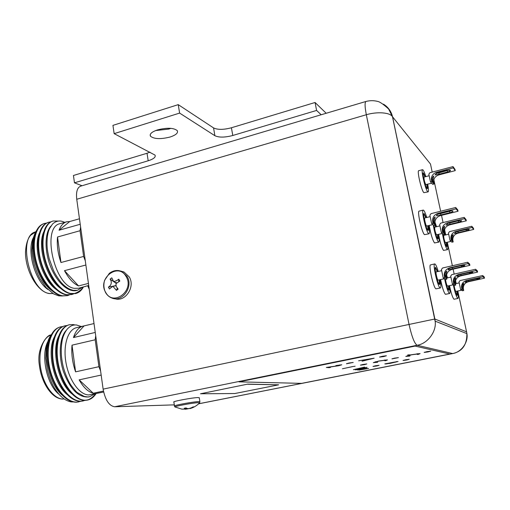 <?xml version="1.0" encoding="UTF-8"?>
<svg xmlns="http://www.w3.org/2000/svg" width="510" height="510" viewBox="0 0 510 510"><rect width="100%" height="100%" fill="white"/><g stroke="black" fill="none" stroke-linecap="round" stroke-linejoin="round"><path stroke-width="0.76" d="M103.645 392.024L88.963 394.918C79.904 395.18 69.232 380.772 66.058 363.19C62.781 345.614 67.792 329.556 76.481 327.7L83.066 326.126C78.75 327.235 75.55 331.047 73.465 337.569L95.249 332.443M81.351 326.534L76.596 325.004C73.026 324.691 70.38 325.724 67.02 329.345C64.387 333.049 62.743 336.951 62.08 341.05C60.473 350.555 61.468 358.39 62.692 364.312C64.203 371.867 68.397 381.92 71.68 386.121C74.779 390.144 76.729 392.343 77.539 392.719L84.284 396.448L87.701 396.958L89.588 396.755L94.879 393.867M95.752 393.682C92.323 397.921 88.976 400.082 85.718 400.171L84.845 400.242C74.167 399.885 62.112 383.635 58.357 363.923C54.615 344.518 59.912 326.77 69.43 324.742L68.882 324.876C63.144 326.483 59.3 332.036 57.356 341.534C54.583 355.597 58.822 375.685 67.301 388.104C72.968 396.238 78.916 400.325 85.132 400.369L87.433 400.082M96.052 393.618L95.357 394.644C93.196 397.59 90.621 399.394 87.637 400.038L84.845 400.242M58.848 394.179C46.907 384.82 40.679 355.929 47.577 342.153M73.153 401.918L72.745 401.925C70.648 402.116 67.926 401.23 64.579 399.253C60.148 395.913 58.58 394.255 54.525 388.206C51.478 383.208 49.049 376.96 47.245 369.457L45.766 358.167L46.244 348.05C47.124 343.02 48.533 338.959 50.464 335.861L51.587 334.331M101.171 375.067L79.146 379.854C83.41 387.434 88.109 391.89 93.234 393.236L103.447 391.081M100.604 371L98.914 366.696L75.588 371.854C72.452 362.788 71.266 353.895 72.018 345.162L95.179 339.781L95.701 335.695M94.018 323.563L83.066 326.126M62.615 326.578L60.677 326.853C50.879 328.925 45.46 347.176 49.438 366.754C53.422 386.695 66.026 402.562 76.806 402.103L80.797 401.293M60.677 326.853L60.135 326.986C54.035 328.701 50.044 334.668 48.157 344.887C46.2 360.283 49.311 374.958 57.502 388.926C63.367 397.73 69.615 402.161 76.251 402.218L78.865 401.867M75.015 324.959L73.217 324.57L69.43 324.742M66.995 325.533L65.05 325.801C55.316 327.853 49.967 346.118 53.964 365.734C57.968 385.713 70.527 401.619 81.237 401.179L85.227 400.363M65.05 325.801L64.502 325.935C58.58 327.592 54.666 333.349 52.747 343.204C50.611 359.078 53.83 374.187 62.398 388.531C68.161 396.99 74.256 401.242 80.682 401.293L83.289 400.943M95.555 394.204L95.95 393.643M49.827 338.264C42.177 352.531 49.138 384.967 62.66 395.511M54.36 337.014C46.601 351.243 53.677 384.215 67.314 394.708M58.899 335.758C51.045 349.943 58.229 383.463 71.986 393.905M66.326 330.263C59.664 337.091 58.14 355.572 63.501 371.726C70.201 389.315 78.591 397.723 88.663 396.952L89.588 396.755M72.018 345.162L75.588 371.854M95.179 339.781L98.914 366.696M84.035 325.947L73.465 337.569M79.146 379.854L93.234 393.236M88.727 285.466L78.546 288.252L74.479 288.335C54.309 286.499 41.17 226.689 60.193 223.635L66.625 221.812C63.291 222.793 60.766 225.598 59.052 230.227L80.223 224.272M64.725 222.347L62.596 221.518C59.084 220.294 55.469 221.302 52.498 224.069L49.464 228.716C48.361 231.546 48.354 231.24 47.404 236.213C46.391 246.54 47.443 251.003 49.202 258.729L53.34 270.115C54.755 273.379 57.082 277.147 60.307 281.418C62.551 284.248 65.892 287.372 69.819 289.202L73.249 290.362L77.495 290.26L82.359 287.277M83.073 287.098C81.523 290.26 74.951 294.697 71.317 293.543L70.437 293.454C60.205 291.146 48.775 275.349 44.612 257.136C40.526 239.337 44.504 223.201 53.11 221.002L52.575 221.161C47.404 222.793 44.14 227.989 42.783 236.748C40.577 250.856 46.722 272.079 56.266 283.681C61.098 289.565 65.93 292.925 70.75 293.76L75.633 293.55M83.404 287.015L82.652 288.265C80.803 291.051 78.514 292.804 75.786 293.511L70.437 293.454M47.883 289.47C35.337 281.22 26.8 252.112 32.978 238.368M62.22 295.972L58.701 295.832L53.697 293.958L46.136 287.608L39.978 278.702C37.989 275.151 36.133 270.619 34.412 265.111C32.92 259.335 32.085 254.241 31.913 249.83L32.716 239.496L35.356 232.324L36.573 230.52M85.884 265.015L64.483 270.657C68.722 278.562 73.414 283.649 78.559 285.931L88.44 283.401M85.297 260.788L83.627 256.447L60.964 262.516C57.872 253.464 56.731 244.959 57.547 236.991L80.057 230.724L80.612 227.046M79.458 218.771L69.749 221.525L66.625 221.812M46.474 223.112L44.561 223.45C35.694 225.707 31.633 242.288 35.974 260.298C40.36 278.721 52.313 294.257 62.647 295.813L67.377 295.641L69.232 294.997M44.561 223.45L44.032 223.597C38.543 225.344 35.164 230.909 33.896 240.306C32.079 253.954 37.797 273.672 46.754 285.039C51.822 291.433 56.941 295.067 62.105 295.953L67.377 295.641M58.663 221.059L53.11 221.002M50.745 221.895L48.832 222.226C40.029 224.464 36.019 241.064 40.373 259.099C44.772 277.561 56.686 293.142 66.957 294.723L71.668 294.557L73.529 293.907M48.832 222.226L48.297 222.379C42.968 224.069 39.646 229.449 38.326 238.514C36.318 252.405 42.253 272.875 51.504 284.37C56.457 290.502 61.429 293.996 66.421 294.856L71.668 294.557M82.722 288.093L83.391 287.015M35.043 234.472C28.235 248.835 37.612 281.029 51.816 290.528M39.448 233.07C32.532 247.395 42.037 280.105 56.329 289.54M43.86 231.661C36.847 245.941 46.48 279.168 60.862 288.545M50.841 226.166C44.727 232.84 44.287 250.882 50.643 266.685C56.833 282.489 68.442 292.727 76.691 290.47L77.495 290.266M57.547 236.991L60.964 262.516M80.057 230.724L83.627 256.447M69.749 221.525L59.052 230.227M84.991 286.607L86.643 286.002M64.483 270.657L78.559 285.931M405.488 359.805L403.066 360.5L406.789 360.003L409.211 359.301L405.488 359.805M403.149 360.392L409.109 359.289M348.929 363.018L346.494 363.764L353.194 362.47L348.929 363.018M346.551 363.643L353.111 362.457M362.814 364.491L360.449 365.185L364.446 364.663L366.811 363.961L362.814 364.491M360.519 365.071L366.715 363.949M375.303 365.81L373.014 366.467L376.782 365.963L379.077 365.3L375.303 365.81M373.097 366.358L378.968 365.287M426.844 351.664L424.186 352.442L428.088 351.925L430.746 351.141L426.844 351.664M424.256 352.327L430.657 351.129M382.181 356.311L379.593 357.096L383.788 356.547L386.389 355.757L382.181 356.311M379.644 356.974L386.312 355.744M394.453 358.147L391.954 358.887L398.406 357.625L394.453 358.147M392.018 358.772L398.316 357.612M387.294 359.888L385.898 360.621L384.865 360.748L385.923 360.156L378.917 361.093L374.684 362.361L377.63 362.278L373.326 362.629L378.72 361.042L387.294 359.888M374.136 358.198L358.619 360.787L363.949 360.003L365.581 360.207L362.081 361.201L374.136 358.198M419.991 353.589L418.353 354.373L417.339 354.495L418.595 353.863L411.666 354.781L407.184 356.12L409.919 356.056L405.807 356.394L411.506 354.718L419.991 353.589M353.443 366.416L342.446 368.775L353.443 366.416M364.778 368.041L355.374 369.871L364.778 368.041M407.745 354.934L410.231 354.845L407.745 354.934M414.821 346.143L239.037 381.856L301.62 383.373L449.814 354.055L414.789 345.997L239.037 381.856M353.424 369.673L364.605 367.092L356.464 369.074L367.047 367.327L353.424 369.673M357.331 369.992L365.402 368.143L359.901 369.501L366.958 368.29L361.309 369.622L368.596 368.437L358.887 370.12L364.51 368.787L357.331 369.992M340.259 365.064L335.861 365.581L341.668 364.79L338.831 365.708L328.599 367.251L330.48 367.41L329.109 367.684L326.343 367.455L338.372 365.702L340.349 365.083L339.564 364.95M384.801 363.891L398.068 361.488L390.086 363.394L384.801 363.891M449.814 354.055L414.789 345.997M174.305 404.863L114.667 406.763L417.097 345.27L452.593 353.551C461.371 352.295 468.524 342.184 466.911 333.636L466.586 331.831L434.864 319.011L435.202 321.619C436.528 331.627 427.527 343.759 417.097 345.27C414.451 343.523 411.768 336.581 409.045 324.443L103.122 389.13C105.226 399.993 109.07 405.864 114.667 406.763M247.739 384.119L200.494 393.777L234.817 393.535L278.664 384.814L247.739 384.119L200.494 393.777M432.212 172.106L430.478 164.029L392.509 116.758C390.08 112.321 376.896 111.537 366.327 114.737C364.79 106.718 364.682 102.287 366.008 101.452L80.656 186.15C77.259 187.552 75.952 191.926 76.749 199.263L103.122 389.13M466.771 332.73L457.808 291.019M383.514 104.193C388.193 107.106 391.208 111.32 392.56 116.835L434.864 319.011L409.045 324.443L366.327 114.737L76.749 199.263M366.008 101.452L366.008 101.452C369.999 100.444 373.836 100.425 377.521 101.394C379.618 101.656 383.303 104.174 388.582 108.949L392.502 116.752L435.196 321.612M278.664 384.814L247.764 384.247M409.874 354.781L408.848 355.126M408.822 354.992L408.083 354.864M356.458 369.036L355.425 369.214M364.656 368.035L364.083 368.347M364.057 368.226L363.726 368.277M360.793 368.736L359.952 369.138M359.933 369.017L359.378 369.151M356.547 369.667L355.476 369.763M365.364 368.564L364.503 368.762M361.303 369.578L360.411 369.731M359.894 369.463L358.951 369.622M355.177 366.186L353.978 366.429M341.757 364.803L339.813 365.358M329.995 367.366L329.109 367.684M329.084 367.551L326.942 367.372M420.1 353.615L418.353 354.373M418.57 353.73L416.906 353.8M408.357 355.406L407.146 355.986M409.045 356.05L405.896 356.407M364.057 359.881L365.581 360.207M365.574 360.194L366.786 359.894M365.523 359.639L372.574 358.46M371.439 358.651L366.817 359.901L365.542 359.735M387.46 359.926L385.898 360.621M385.898 360.028L384.291 360.098M375.806 361.673L374.652 362.228M376.539 362.304L373.479 362.655M398.061 361.482L396.71 361.864M393.063 362.527L392.725 362.693M392.7 362.565L391.304 363.005M387.415 363.726L385.605 363.987M385.585 363.866L385.184 363.815M391.501 362.795L391.132 362.635M396.774 361.705L396.455 361.571M396.697 361.724L392.311 362.483L395.448 362.176L396.672 361.603M391.195 362.763L386.357 363.668L389.825 363.362L391.584 362.859L391.17 362.635M155.639 130.56L168.778 129.075L170.875 128.335M157.584 129.878C151.763 131.867 149.392 133.977 150.475 136.208C154.077 139.096 160.605 139.37 170.059 137.031C175.937 135.067 178.347 132.938 177.276 130.649C173.7 127.768 167.14 127.513 157.584 129.878M214.882 135.705L213.55 127.908C217.636 129.878 223.597 129.827 231.425 127.761L232.777 135.488C224.923 137.541 218.962 137.617 214.882 135.705L179.616 113.086L114.157 133.645L155.021 155.091C155.945 157.105 153.669 159.005 148.193 160.771L74.466 182.816L82.034 185.742M148.193 160.771L147.027 153.261L150.029 152.152M74.466 182.816L73.446 175.485L147.027 153.261M114.157 133.645L112.927 125.377L178.232 104.639L179.616 113.086M213.55 127.908L178.232 104.639M321.172 114.763L316.595 110.434L315.065 102.497L231.425 127.761M316.595 110.434L232.777 135.488M326.19 113.271L315.065 102.497M439.633 279.811C440.06 282.725 440.041 284.299 439.575 284.535L439.378 284.484C437.644 283.821 433.921 267.202 435.54 267.355L437.695 271.569M440.175 279.69C441.042 284.739 441.105 287.5 440.372 287.978L440.104 287.914C437.682 287.047 432.448 263.695 434.724 263.925L435.049 264.021C435.929 264.792 436.987 267.265 438.237 271.441M440.372 287.978L435.942 288.838C433.462 287.984 428.247 264.671 430.58 264.881L434.724 263.925M444.395 278.74L438.02 280.13C437.185 279.786 435.406 271.849 436.184 271.913L441.66 270.663M445.415 276.885L444.962 275.751C444.879 273.366 445.491 271.811 446.811 271.084L445.415 276.885M452.485 268.866L448.169 269.911C447.882 269.458 448.602 268.859 450.336 268.126L460.377 265.812L464.82 265.398C465.037 265.748 463.953 266.207 461.569 266.794L452.485 268.866L452.23 267.68M451.573 269.057L452.032 269.401L469.901 265.334L469.602 263.963L467.664 262.248L442.565 267.999L441.43 269.51L443.215 277.956L444.618 277.638L444.184 275.209C444.261 271.403 446.154 268.923 449.871 267.769L450.336 268.126M452.032 269.401C448.36 270.536 446.486 272.984 446.416 276.745L446.843 279.136L445.459 279.448L443.215 277.956M467.664 262.248L467.97 263.632L449.871 267.769M446.843 279.136L444.618 277.638M469.901 265.334L467.97 263.632M435.361 267.52L437.28 271.658M439.225 279.907L439.346 284.459M120.87 271.097L123.987 272.008L129.228 276.904C135.583 286.83 125.211 302.417 114.801 298.681M118.785 279.18C116.886 280.691 115.145 281.424 113.558 281.38L111.779 277.816L110.077 279.123C112.2 281.934 111.46 285.358 108.407 287.124L109.452 288.979L112.857 286.263L116.459 290.381L118.173 289.074C116.325 287.226 115.655 285.377 116.172 283.528L119.844 281.029L118.785 279.18L118.709 281.775M110.077 279.123L116.293 283.439M108.407 287.124L115.929 285.594M116.459 290.381L117.434 287.959M174.471 405.928L173.891 402.129C171.143 401.619 192.882 397.539 198.212 397.57L199.295 397.876M185.423 409.262L188.77 408.637M189.828 408.363L193.927 406.872L193.06 406.91C189.758 408.752 187.431 409.09 186.093 407.923L184.231 408.293L186.061 409.116L181.796 409.122L175.332 407.063C171.398 406.84 193.162 402.709 198.556 402.664L199.671 402.76L199.888 401.657L199.257 397.641M423.886 213.645L425.805 217.713M428.202 225.745C428.642 228.614 428.642 230.169 428.196 230.412L427.909 230.297C426.13 229.124 422.522 213.339 424.059 213.473L426.213 217.611M428.725 225.611C429.624 230.59 429.72 233.319 429.012 233.803L428.617 233.65C426.137 232.063 421.062 209.884 423.223 210.088L423.676 210.292C424.537 211.223 425.557 213.613 426.742 217.483M429.012 233.803L424.518 234.645C421.98 233.076 416.919 210.93 419.137 211.114L423.223 210.088M432.882 224.591L426.577 226.051C425.716 225.465 423.995 217.923 424.734 217.98L430.166 216.629M433.863 222.711L433.474 221.837C433.175 219.427 433.742 217.808 435.183 216.967L433.863 222.711M440.876 214.914L436.585 215.813C436.273 215.252 436.968 214.576 438.676 213.786L448.558 211.306C450.834 210.783 452.306 210.687 452.976 211.019C453.218 211.497 452.166 212.052 449.826 212.689L440.876 214.914L440.589 213.582L438.064 214.022M451.184 210.853L440.589 213.582M439.977 215.112L440.468 215.609L458.063 211.242L457.77 209.91L455.698 207.487L430.982 213.658L429.873 215.214L431.613 223.418L432.99 223.08L432.588 221.002C432.531 217.126 434.392 214.551 438.179 213.282L438.676 213.786M440.468 215.609C436.726 216.858 434.89 219.402 434.947 223.227L435.349 225.273L433.984 225.611L431.613 223.418M455.698 207.487L455.997 208.845L438.179 213.282M435.349 225.273L432.99 223.08M458.063 211.242L455.997 208.845M427.794 225.841L427.966 230.341M448.864 285.791C449.278 288.545 449.278 290.031 448.864 290.247L448.698 290.203C447.519 288.756 446.352 285.115 445.192 279.276M446.562 274.858L447.519 277.873M449.348 285.683C450.177 290.458 450.266 293.065 449.616 293.505L449.386 293.454C447.844 291.644 446.25 286.786 444.618 278.887M449.616 293.505L445.434 294.321C443.84 292.472 442.227 287.563 440.602 279.595M453.447 284.771L447.404 286.078C446.601 284.829 445.976 282.61 445.536 279.435M454.423 283.018L454.008 281.953C453.938 279.69 454.518 278.218 455.749 277.529L454.423 283.018M461.085 275.419L457.024 276.42C456.769 276.006 457.47 275.451 459.121 274.762L468.645 272.601L472.834 272.193C473.006 272.506 471.967 272.933 469.71 273.475L461.085 275.419L460.855 274.354M460.224 275.598L460.632 275.904L477.596 272.091L477.309 270.797L475.575 269.261L451.764 274.641L450.693 276.069L452.395 284.07L453.721 283.77L453.307 281.475C453.377 277.867 455.175 275.521 458.7 274.444L459.121 274.762M460.632 275.904C457.151 276.968 455.373 279.282 455.309 282.846L455.717 285.115L454.404 285.409L452.395 284.07M475.575 269.261L475.868 270.574L458.7 274.444M455.717 285.115L453.721 283.77M477.596 272.091L475.868 270.574M445.714 275.534L446.55 277.772M448.475 285.88L448.641 290.164M446.403 276.165L447.034 277.982M437.937 234.53C438.364 237.246 438.383 238.712 437.982 238.935L437.739 238.839C436.139 236.238 434.858 231.801 433.889 225.528M434.934 222.067L436.541 226.708M438.409 234.415C439.269 239.126 439.384 241.702 438.747 242.142L438.415 242.014C436.464 239.088 434.73 233.382 433.219 224.904M438.747 242.142L434.52 242.945C432.474 239.878 430.714 234.058 429.248 225.484M442.45 233.44L436.471 234.804C435.164 231.961 434.584 229.411 434.724 227.154L439.92 225.885M443.388 231.661L443.031 230.845C442.763 228.563 443.305 227.02 444.65 226.23L443.388 231.661M450.005 224.26L445.963 225.133L447.984 223.259L457.368 220.938L461.537 220.651C461.735 221.085 460.728 221.595 458.503 222.188L450.005 224.26L449.731 222.998L447.627 223.38M459.516 220.549L449.731 222.998M449.151 224.445L449.59 224.891L466.306 220.817L466.025 219.549L464.17 217.381L440.704 223.138L439.652 224.604L441.316 232.388L442.623 232.069L442.24 230.099C442.176 226.427 443.942 223.998 447.538 222.806L447.984 223.259M449.59 224.891C446.04 226.064 444.293 228.467 444.357 232.095L444.733 234.039L443.439 234.351L441.316 232.388M464.17 217.381L464.451 218.662L447.538 222.806M444.733 234.039L442.623 232.069M466.306 220.817L464.451 218.662M435.126 225.331L435.68 226.918M437.548 234.619L437.758 238.852M435.151 224.349L436.069 226.822M427.24 184.352C427.686 187.042 427.718 188.496 427.329 188.719L427.01 188.553C425.372 187.094 422.025 172.724 423.357 172.852L425.327 176.734M427.699 184.231C428.585 188.898 428.725 191.448 428.113 191.894L427.673 191.664C425.385 189.669 420.686 169.479 422.554 169.677L423.045 169.964C423.81 170.939 424.728 173.158 425.793 176.613M428.113 191.894L423.835 192.652C421.502 190.676 416.81 170.512 418.723 170.697L422.554 169.677M431.683 183.198L425.761 184.614C424.467 181.713 423.88 179.201 424.014 177.078L429.165 175.727M432.582 181.388L432.276 180.706C431.868 178.43 432.372 176.862 433.781 176.001L432.582 181.388M439.161 174.178L435.132 174.924L437.083 172.845L446.333 170.378L450.477 170.206C450.706 170.748 449.724 171.341 447.538 171.978L439.161 174.178L438.893 172.941L436.024 173.374M449.412 169.945L438.893 172.941M438.319 174.375L438.778 174.943L455.251 170.62L454.977 169.377L453.007 166.604L429.885 172.718L428.846 174.21L430.465 181.802L431.76 181.464L431.403 179.692C431.269 176.014 433.003 173.54 436.617 172.259L437.083 172.845M438.778 174.943C435.208 176.205 433.494 178.653 433.627 182.28L433.978 184.034L432.703 184.365L430.465 181.802M453.007 166.604L453.282 167.86L436.617 172.259M433.978 184.034L431.76 181.464M455.251 170.62L453.282 167.86M423.319 173.151L424.951 176.836M426.857 184.454L427.106 188.643M457.164 291.159C457.559 293.766 457.578 295.175 457.209 295.373L457.062 295.341C455.997 293.996 454.907 290.547 453.792 285.001M455.322 281.845L455.863 283.643M457.597 291.063C458.394 295.596 458.503 298.063 457.923 298.471L457.725 298.426C456.342 296.782 454.863 292.243 453.294 284.809M457.923 298.471L453.964 299.242C452.555 297.61 451.069 293.078 449.508 285.651M461.575 290.19L455.825 291.42C455.111 290.286 454.525 288.207 454.072 285.192M462.506 288.526L462.13 287.525C462.073 285.377 462.621 283.968 463.775 283.318L462.506 288.526M468.811 281.297L464.98 282.266L467.001 280.717L476.059 278.69L480.018 278.288L477.022 279.474L468.811 281.297L468.607 280.347M467.989 281.469L468.365 281.749L484.5 278.16L484.226 276.93L482.67 275.553L460.02 280.608L459 281.96L460.632 289.559L461.894 289.278L461.499 287.092C461.563 283.668 463.271 281.45 466.625 280.436L467.001 280.717M468.365 281.749C465.043 282.75 463.361 284.943 463.297 288.328L463.692 290.49L462.436 290.764L460.632 289.559M482.67 275.553L482.944 276.796L466.625 280.436M463.692 290.49L461.894 289.278M484.5 278.16L482.944 276.796M456.788 291.242L456.986 295.284M454.69 281.635L455.43 283.738L459.191 282.903M446.696 242.422C447.111 245.004 447.142 246.394 446.779 246.591L446.575 246.515C445.115 244.099 443.91 239.898 442.96 233.911M444.331 231.814L445.364 235.002M447.13 242.32C447.946 246.795 448.073 249.237 447.506 249.645L447.219 249.537C445.466 246.859 443.847 241.498 442.368 233.459M447.506 249.645L443.509 250.41C441.724 247.745 440.098 242.397 438.638 234.358M451.05 241.389L445.357 242.677C444.153 239.987 443.598 237.564 443.7 235.403L448.679 234.205M451.949 239.713L451.624 238.948C451.382 236.774 451.892 235.308 453.161 234.549L451.949 239.713M458.216 232.662L454.391 233.51L456.348 231.769L465.279 229.596L469.219 229.309C469.391 229.698 468.422 230.163 466.306 230.718L458.216 232.662L457.954 231.457L456.316 231.776M466.911 229.277L457.954 231.457M457.4 232.84L457.795 233.242L473.714 229.417L473.446 228.212L471.775 226.261L449.444 231.655L448.437 233.044L450.03 240.446L451.28 240.146L450.91 238.278C450.846 234.785 452.523 232.483 455.946 231.362L456.348 231.769M457.795 233.242C454.41 234.345 452.752 236.621 452.816 240.076L453.18 241.925L451.943 242.218L450.03 240.446M471.775 226.261L472.043 227.479L455.946 231.362M453.18 241.925L451.28 240.146M473.714 229.417L472.043 227.479M444.223 234.166L444.567 235.193M446.333 242.511L446.562 246.502M444.592 234.077L444.937 235.11M62.979 399.081C52.218 399.164 41.444 383.252 39.41 365.383C36.146 347.278 48.176 333.757 51.019 335.064C42.528 337.486 37.721 353.003 40.921 369.514C44.019 386.038 54.372 399.349 63.329 399.05L63.144 399.075M88.453 285.536L88.874 286.524M48.826 293.479C37.09 291.51 25.321 270.376 25.5 252.182C25.946 244.398 27.648 238.763 30.606 235.269L35.623 231.878C17.021 235.83 29.657 291.962 49.546 293.492L52.944 293.518L49.145 293.53M466.867 333.31C467.103 344.626 462.404 351.377 452.759 353.558L198.645 403.78M456.201 283.566L455.564 280.608M454.168 274.099L453.103 269.159M452.37 265.755L447.315 242.275M445.734 234.919L444.592 229.608M443.069 222.558L441.52 215.347M440.64 211.248L433.844 179.679M461.569 266.794L461.314 265.621M446.556 277.778L444.325 276.261M118.6 270.555L121.807 271.479L127.066 276.401C133.652 286.677 122.406 302.634 111.894 298.044C109.229 297.037 107.138 295.226 105.627 292.625M126.129 276.586C118.403 262.006 97.123 278.46 105.621 292.268C113.118 307.001 134.838 290.572 126.129 276.586M175.019 406.897L174.503 406.139C171.762 405.686 193.526 401.625 198.843 401.599L199.888 401.657M199.442 403.002L199.671 402.76C196.949 405.628 193.698 407.579 189.911 408.618M449.826 212.689L449.533 211.357M435.062 223.947L432.703 221.729M469.71 273.475L469.481 272.423M455.443 283.828L453.441 282.47M458.503 222.188L458.229 220.919M444.465 232.777L442.348 230.794M447.538 171.978L447.264 170.735M433.717 182.797L431.492 180.215M477.022 279.474L476.812 278.53M463.424 289.259L461.626 288.035M466.306 230.718L466.044 229.513M452.918 240.72L451.012 238.935M95.803 393.669L95.357 394.644M87.637 400.038L87.172 400.133M87.637 285.747L89.25 289.24M83.13 287.085L82.652 288.265M75.786 293.511L75.429 293.607M452.759 353.558L198.6 403.824M466.911 333.636L435.164 321.172M150.475 136.208L150.227 134.621M444.184 275.209L444.962 275.751M445.644 276.216L446.416 276.745M105.557 292.504C103.709 288.654 103.396 284.561 104.626 280.232L109.338 273.347C113.316 270.338 117.472 269.72 121.807 271.479L123.987 272.008M116.165 282.457L116.758 283.114M116.541 283.26L113.991 281.654M112.857 286.263L116.07 285.823M186.08 407.93L186.061 409.116M436.585 215.813L436.515 215.488M432.588 221.002L433.474 221.837M434.08 222.405L434.947 223.227M453.307 281.475L454.008 281.953M454.62 282.374L455.309 282.846M450.904 277.108L446.613 278.077M442.24 230.099L443.031 230.845M443.579 231.362L444.357 232.095M435.132 174.924L435.062 174.598M431.403 179.692L432.276 180.706M432.767 181.279L433.627 182.28M461.499 287.092L462.13 287.525M462.678 287.901L463.297 288.328M450.91 238.278L451.624 238.948M452.115 239.413L452.816 240.076"/></g></svg>
